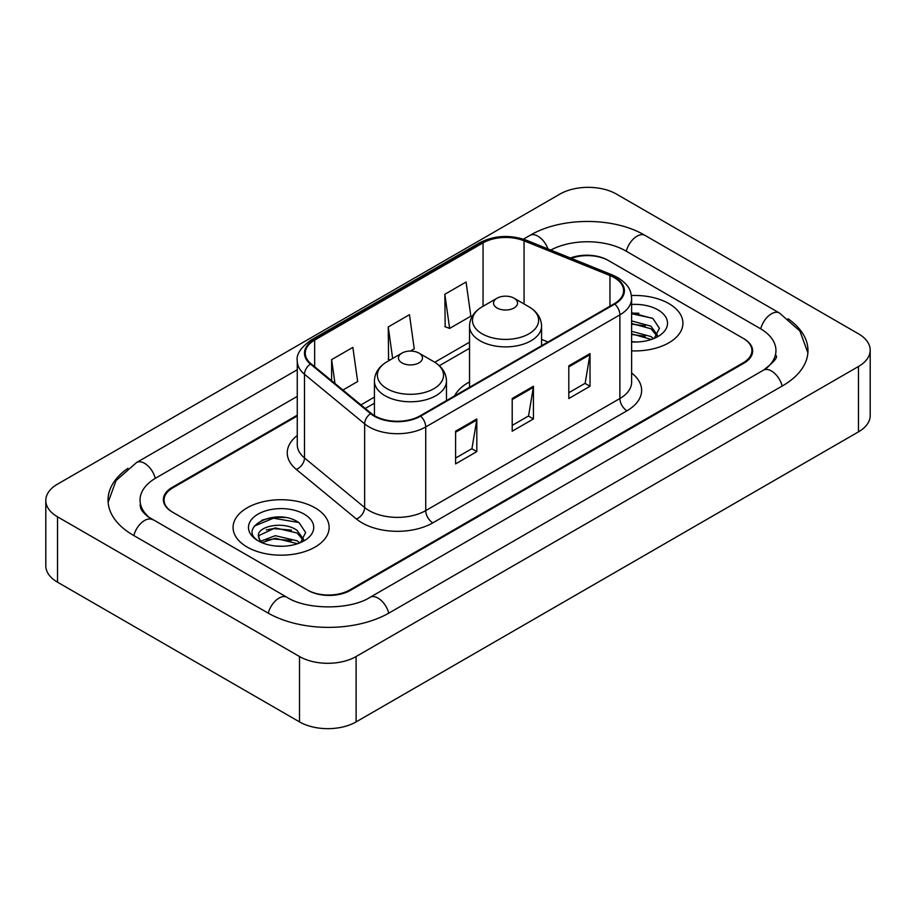 <?xml version="1.0" encoding="UTF-8"?>
<svg xmlns="http://www.w3.org/2000/svg" width="916" height="916" viewBox="0 0 916 916"><rect width="100%" height="100%" fill="white"/><g stroke="black" fill="none" stroke-linecap="round" stroke-linejoin="round"><path stroke-width="1.37" d="M469.53 381.938A53.036 30.617 0 0 0 454.599 395.907M297.265 415.99L172.849 487.816A30.022 17.335 0 0 0 164.067 500.079A30.022 17.335 0 0 0 172.849 512.33L307.295 589.95A30.022 17.335 0 0 0 349.74 589.95L743.151 362.816A30.022 17.335 0 0 0 751.933 350.565A30.022 17.335 0 0 0 743.151 338.313L608.705 260.694A30.022 17.335 0 0 0 571.275 258.358M765.971 368.633A54.033 31.201 0 0 0 775.955 350.565A54.033 31.201 0 0 0 760.131 328.5L625.685 250.892A54.033 31.201 0 0 0 550.756 250.068M297.265 396.388L155.869 478.015A54.033 31.201 0 0 0 140.045 500.079A54.033 31.201 0 0 0 150.029 518.135M299.509 656.532A40.029 23.106 0 0 0 356.106 656.532L858.475 366.492A40.029 23.106 0 0 0 870.2 350.152A40.029 23.106 0 0 0 858.475 333.813L616.491 194.1A40.029 23.106 0 0 0 559.894 194.1L57.525 484.14A40.029 23.106 0 0 0 45.8 500.48A40.029 23.106 0 0 0 57.525 516.819L299.509 656.532L299.509 721.9A40.029 23.106 0 0 0 356.106 721.9L858.475 431.86A40.029 23.106 0 0 0 870.2 415.52L870.2 350.152M45.8 500.48L45.8 565.848A40.029 23.106 0 0 0 57.525 582.187L299.509 721.9M127.931 468.305A86.058 49.682 0 0 0 108.031 500.079A86.058 49.682 0 0 0 133.232 535.207L267.667 612.827A86.058 49.682 0 0 0 389.369 612.827L782.768 385.693A86.058 49.682 0 0 0 807.969 350.565A86.058 49.682 0 0 0 788.069 318.791M285.116 517.529A40.029 23.106 0 0 0 261.69 520.311M638.899 313.272A40.029 23.106 0 0 0 631.616 313.238M668.852 303.585A48.033 27.732 0 0 0 631.387 295.536A48.033 27.732 0 0 1 668.852 303.585A48.033 27.732 0 0 1 682.924 323.188A48.033 27.732 0 0 0 668.852 303.585M315.07 507.842A48.033 27.732 0 0 0 262.732 501.831A48.033 27.732 0 0 0 233.076 527.444A48.033 27.732 0 0 0 247.148 547.058A48.033 27.732 0 0 0 299.486 553.069A48.033 27.732 0 0 0 329.142 527.444A48.033 27.732 0 0 0 315.07 507.842A48.033 27.732 0 0 0 262.732 501.831A48.033 27.732 0 0 0 233.076 527.444A48.033 27.732 0 0 0 247.148 547.058A48.033 27.732 0 0 0 299.486 553.069A48.033 27.732 0 0 0 329.142 527.444A48.033 27.732 0 0 0 315.07 507.842M614.224 277.605A32.026 18.492 180 0 1 623.601 290.67A32.026 18.492 180 0 1 614.224 303.746L420.078 415.841A32.026 18.492 180 0 1 371.209 413.368L311.062 363.778A32.026 18.492 180 0 1 305.268 353.175A32.026 18.492 180 0 1 314.646 340.111L483.053 242.877A32.026 18.492 180 0 1 524.055 240.805L609.953 275.533A32.026 18.492 180 0 1 614.224 277.605M614.796 277.273A32.816 18.95 0 0 0 610.411 275.155L524.513 240.427A32.816 18.95 0 0 0 482.48 242.557L314.085 339.779A32.816 18.95 0 0 0 310.398 364.041L370.545 413.643A32.816 18.95 0 0 0 420.639 416.162L614.796 304.078A32.816 18.95 0 0 0 614.796 277.273M455.595 431.207L455.595 463.885L476.824 451.622L476.824 418.944L455.595 431.207M455.595 458.08L471.946 448.645L476.732 420.032A8.004 4.626 -120 0 0 476.824 418.944M471.797 448.725L476.824 451.622M568.802 365.839L568.802 398.517L590.03 386.266L590.03 353.587L568.802 365.839M568.802 392.724L585.152 383.289L589.938 354.675A8.004 4.626 -120 0 0 590.03 353.587M585.003 383.369L590.03 386.266M512.204 398.517L512.204 431.207L533.421 418.944L533.421 386.266L512.204 398.517M512.204 425.402L528.543 415.967L533.341 387.353A8.004 4.626 -120 0 0 533.421 386.266M528.406 416.047L533.421 418.944M631.616 350.862A48.033 27.732 0 0 0 682.924 323.188A48.033 27.732 0 0 1 631.616 350.862M297.265 415.177L172.151 487.415A30.022 17.335 0 0 0 163.357 499.667A30.022 17.335 0 0 0 172.151 511.918L307.994 590.351A30.022 17.335 0 0 0 350.45 590.351L743.849 363.228A30.022 17.335 0 0 0 752.643 350.977A30.022 17.335 0 0 0 743.849 338.714L608.006 260.281A30.022 17.335 0 0 0 570.416 258.003M444.844 294.276L449.63 328.42L470.858 316.157L466.061 282.014L444.844 294.276L445.176 326.749M342.905 390.033L357.652 381.525L352.855 347.382L331.626 359.633L331.626 380.747M410.402 351.068L414.25 348.847L409.463 314.692L388.235 326.955L388.579 359.438M390.033 359.977L388.235 359.301M388.235 326.955L392.655 358.465M449.63 328.42L444.844 326.623M331.626 359.633L334.981 383.506M631.616 341.668L637.044 341.989M631.616 331.294L650.887 336.527L653.532 338.657M631.616 333.882L651.356 339.458M631.616 320.921L650.887 326.153L657.379 335.13M631.616 323.508L650.887 328.741L656.875 335.806M631.616 341.931A32.621 18.835 0 0 0 657.963 336.515A32.621 18.835 0 0 0 657.963 309.871A32.621 18.835 0 0 0 631.616 304.455M654.299 338.336L659.417 328.294L652.948 318.55L631.616 312.722M631.616 313.719L652.501 318.253M631.616 324.104L645.288 325.89M631.616 334.477L645.288 336.264M497.056 307.994A12.011 6.927 0 0 0 514.036 307.994A12.011 6.927 0 0 0 514.036 298.192L528.944 306.803A33.09 19.11 0 0 1 528.944 333.813A33.09 19.11 0 0 1 482.148 333.813A33.09 19.11 0 0 1 482.148 306.803C473.996 311.635 469.793 318.07 469.53 326.085A36.022 20.793 0 0 0 480.076 340.798A36.022 20.793 0 0 0 519.338 345.298A36.022 20.793 0 0 0 541.574 326.085C541.31 318.07 537.097 311.635 528.944 306.803L514.036 298.192A12.011 6.927 0 0 0 497.056 298.192A12.011 6.927 0 0 0 497.056 307.994M401.964 362.896A12.011 6.927 0 0 0 418.944 362.896A12.011 6.927 0 0 0 418.944 353.095L433.852 361.705A33.09 19.11 0 0 1 433.852 388.716A33.09 19.11 0 0 1 387.056 388.716A33.09 19.11 0 0 1 387.056 361.705C378.903 366.537 374.69 372.972 374.426 380.987A36.022 20.793 0 0 0 384.983 395.701A36.022 20.793 0 0 0 424.234 400.2A36.022 20.793 0 0 0 446.47 380.987C446.207 372.972 442.004 366.537 433.852 361.705L418.944 353.095A12.011 6.927 0 0 0 401.964 353.095A12.011 6.927 0 0 0 401.964 362.896M275.647 546.016L283.273 546.245M260.682 541.23L275.258 535.677L297.105 540.784L299.75 542.902M262.033 542.627L275.258 538.264L297.585 543.703M260.923 542.238L258.575 536.765A22.625 13.064 0 0 0 262.228 542.81M303.608 539.387L297.105 530.41C283.525 520.277 255.587 526.528 258.575 536.765L258.495 535.768M258.633 537.074L259.262 535.391L275.258 527.891L297.105 532.998L303.093 540.051M300.528 542.581L305.635 532.551L299.166 522.807C276.277 506.353 235.595 528.04 259.091 541.333L259.205 541.402M304.181 514.128A32.621 18.835 0 0 0 258.037 514.128A32.621 18.835 0 0 0 258.037 540.761A32.621 18.835 0 0 0 304.181 540.761A32.621 18.835 0 0 0 304.181 514.128M254.316 526.082L273.472 518.216L298.731 522.509M266.281 529.895L273.472 528.589L291.506 530.135M266.281 540.268L273.472 538.974L291.506 540.52M388.762 613.17A16.007 9.24 -120 0 0 370.041 597.324C350.359 610.056 306.677 610.056 286.994 597.324L147.831 516.578C143.801 513.235 141.419 510.43 140.709 508.162L140.045 504.979M268.274 613.17A16.007 9.24 -60 0 1 286.994 597.324M133.839 535.551A16.007 9.24 -60 0 1 152.56 519.704M108.111 502.334L116.08 480.556L136.553 462.523A16.007 9.24 60 0 1 155.273 478.37M523.437 239.145L529.952 235.389A16.007 9.24 60 0 1 547.963 248.934M529.952 235.389C561.176 216.817 613.789 216.817 645.013 235.389A16.007 9.24 120 0 0 626.292 251.236M645.013 235.389L779.447 313.009A16.007 9.24 120 0 0 760.727 328.855M782.161 386.037A16.007 9.24 -120 0 0 763.44 370.19L370.041 597.324M356.106 721.9L356.106 656.532M57.525 582.187L57.525 516.819M858.475 431.86L858.475 366.492M631.616 373.018A50.037 28.888 180 0 1 626.968 410.78L432.81 522.864A10.007 5.782 60 0 1 425.734 510.613L619.892 398.517A40.029 23.106 0 0 0 631.616 382.178L631.616 298.513A40.029 23.106 180 0 1 619.892 314.864A10.007 5.782 -120 0 0 614.796 304.078M432.81 522.864A50.037 28.888 180 0 1 362.06 522.864A50.037 28.888 180 0 1 356.45 519.017L296.303 469.427A50.037 28.888 180 0 1 297.265 435.524M369.137 510.613A40.029 23.106 0 0 0 425.734 510.613L425.734 426.948A40.029 23.106 180 0 1 364.648 423.868L304.501 374.278A40.029 23.106 180 0 1 297.265 361.019L297.265 444.684A40.029 23.106 0 0 0 304.501 457.943L364.648 507.533A40.029 23.106 0 0 0 369.137 510.613M631.616 298.513C630.964 291.643 630.334 285.918 617.819 277.594L612.552 275.04A10.007 4.683 112 0 0 610.411 275.155M612.552 275.04L526.666 240.324C510.086 234.45 494.354 235.309 479.457 242.877A10.007 5.782 60 0 1 482.48 242.557M314.085 339.779A10.007 5.782 -120 0 0 311.062 340.099C300.677 347.565 296.074 354.538 297.265 361.019M310.398 364.041A10.007 6.698 129.5 0 0 304.501 374.278L304.501 457.943A10.007 6.698 -50.5 0 1 296.303 469.427M526.666 240.324A10.007 4.683 112 0 0 524.513 240.427M370.545 413.643A10.007 6.698 129.5 0 0 364.648 423.868L364.648 507.533A10.007 6.698 -50.5 0 1 356.45 519.017M420.639 416.162A10.007 5.782 60 0 1 425.734 426.948L619.892 314.864L619.892 398.517A10.007 5.782 60 0 0 626.968 410.78M314.646 340.111L314.646 366.744M609.953 275.533L609.953 306.219M524.055 240.805L524.055 303.975M547.986 341.989L541.574 339.389M483.053 242.877L483.053 306.276M469.53 342.195L434.779 362.255M374.426 397.097L360.927 404.895M512.204 399.559L533.341 387.353M568.802 366.881L589.938 354.675M455.595 432.238L476.732 420.032M136.553 462.523L297.265 369.732M807.889 352.82L799.92 331.042L779.447 313.009M775.955 355.465C778.188 357.091 774.009 361.992 763.44 370.19M479.457 242.877L311.062 340.099M469.53 348.286L439.337 365.713M374.426 403.189L365.266 408.479M541.574 345.698L541.574 326.085M469.53 387.296L469.53 326.085M497.056 298.192L482.148 306.803M446.47 400.601L446.47 380.987M374.426 415.624L374.426 380.987M401.964 353.095L387.056 361.705"/></g></svg>
